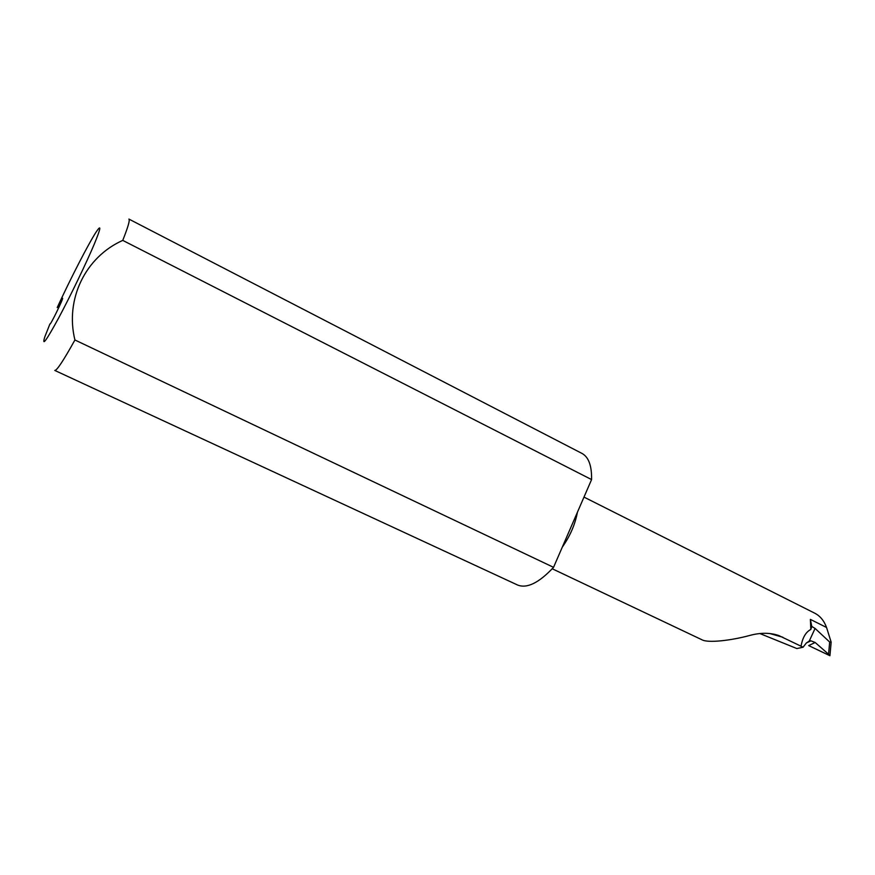 <?xml version="1.0" encoding="UTF-8"?>
<svg xmlns="http://www.w3.org/2000/svg" width="875" height="875" viewBox="0 0 875 875"><rect width="100%" height="100%" fill="white"/><g stroke="black" fill="none" stroke-linecap="round" stroke-linejoin="round"><path stroke-width="1.31" d="M122.752 240.395L591.577 479.588C591.839 465.741 588.634 457.023 581.952 453.414L128.898 219.078C130.123 219.866 128.078 226.975 122.752 240.395C85.247 257.097 64.892 299.392 74.922 339.981C63.47 360.609 56.755 370.759 54.764 370.42L517.497 584.981C526.914 588.809 538.934 582.925 553.547 567.328L74.922 339.981M49.908 323.991L44.833 336.82C41.584 347.134 46.178 340.867 58.625 318.03C70.492 295.87 86.417 262.861 94.303 244.059C100.931 228.003 101.577 223.934 96.25 231.853C88.802 243.097 70.098 279.453 57.214 307.584L62.584 298.222C63.777 297.948 50.477 325.172 49.952 324.089L49.908 323.991M809.266 641.047L810.961 640.839L815.172 642.502L828.559 654.227L829.686 642.053L815.084 628.436L809.266 641.047L806.334 643.016L803.097 647.205L778.673 635.491C769.945 632.57 760.255 632.57 749.613 635.491C731.248 640.478 708.116 643.213 702.023 639.811L552.223 568.761M803.097 647.205L796.873 648.561L759.927 633.566M553.547 567.328L591.577 479.588M801.052 646.133C802.594 637.558 805.853 632.002 810.83 629.453L810.381 619.391L826.547 627.473L831.162 642.163L829.927 655.725L828.559 654.227M810.83 629.453L811.781 626.445L810.381 619.391M583.986 497.098L814.964 613.309C820.247 616.087 824.108 620.812 826.547 627.473M829.927 655.725L808.675 645.586L815.172 642.502M829.686 642.053L831.162 642.163M811.781 626.445L815.084 628.436M769.694 633.511L782.895 637.252M577.412 512.258C575.138 524.42 570.095 536.036 562.308 547.105M774.167 634.222L778.673 635.491M806.4 642.928L810.95 640.839"/></g></svg>

